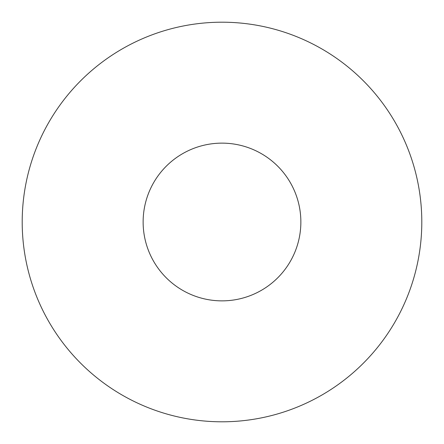 <?xml version="1.0" encoding="UTF-8"?>
<svg xmlns="http://www.w3.org/2000/svg" width="444" height="444" viewBox="0 0 444 444"><rect width="100%" height="100%" fill="white"/><g stroke="black" fill="none" stroke-linecap="round" stroke-linejoin="round"><path stroke-width="0.67" d="M300.86 222A78.86 78.86 0 0 0 182.567 153.702A78.86 78.86 0 0 0 182.567 290.298A78.86 78.86 0 0 0 300.86 222M22.2 222A199.8 199.8 0 0 1 321.9 48.968A199.8 199.8 0 0 1 321.9 395.032A199.8 199.8 0 0 1 22.2 222"/></g></svg>
